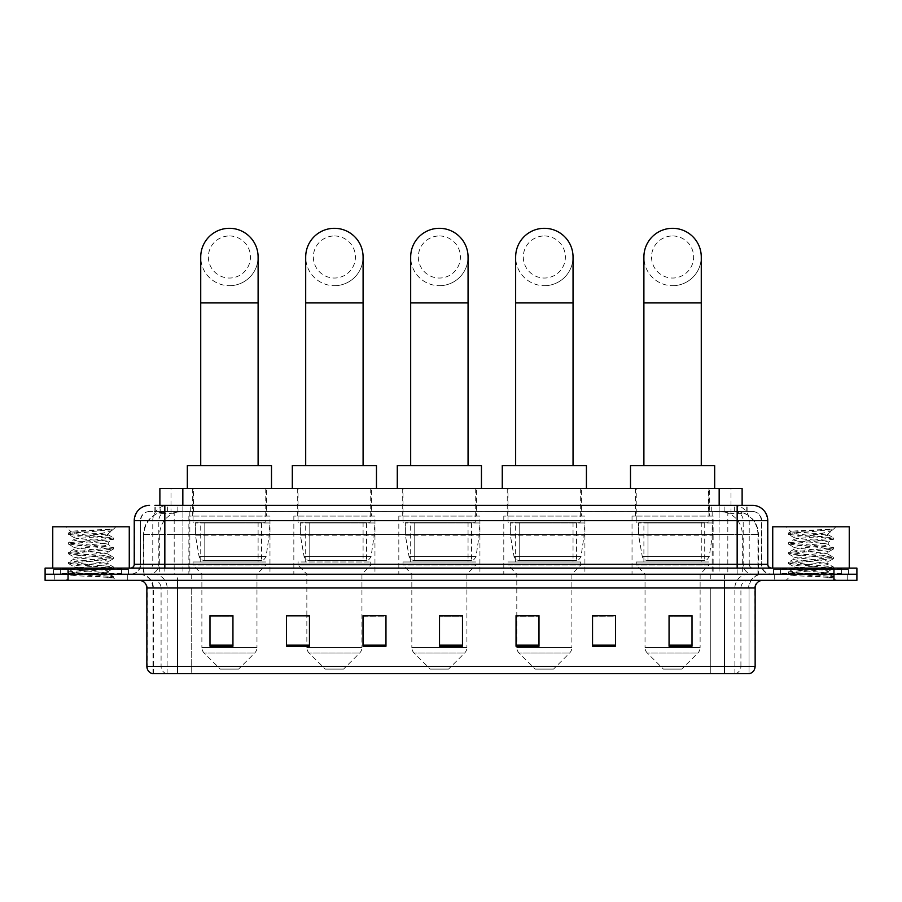 <?xml version="1.0" encoding="UTF-8"?>
<svg xmlns="http://www.w3.org/2000/svg" width="902" height="902" viewBox="0 0 902 902"><rect width="100%" height="100%" fill="white"/><g stroke="black" fill="none" stroke-linecap="round" stroke-linejoin="round"><path stroke-width="0.68" stroke-dasharray="4.51 3.38" d="M713.132 516.079L632.031 516.079L713.132 516.079L713.132 574.224L632.031 574.224L713.132 574.224M632.031 516.079L632.031 574.224M584.902 516.079L503.79 516.079L584.902 516.079L584.902 574.224L503.79 574.224L584.902 574.224M503.79 516.079L503.79 574.224M479.92 516.079L398.819 516.079L479.92 516.079L479.92 574.224L398.819 574.224L479.92 574.224M398.819 516.079L398.819 574.224M374.95 516.079L293.838 516.079L374.95 516.079L374.95 574.224L293.838 574.224L374.95 574.224M293.838 516.079L293.838 574.224M269.969 516.079L188.868 516.079L269.969 516.079L269.969 574.224L188.868 574.224L269.969 574.224M188.868 516.079L188.868 574.224M734.859 511.479L738.839 511.761C741.715 512.618 742.696 513.17 741.771 513.396L730.981 513.396L724.825 512.088L712.163 511.513L189.837 511.513L177.175 512.088L171.019 513.396L160.229 513.396L159.88 505.357M742.12 488.534L159.88 488.534M737.532 511.581A22.956 22.956 0 0 1 758.413 534.435L758.413 574.224L143.587 574.224L758.413 574.224M159.88 513.249L164.468 511.581L174.593 511.479L167.141 511.479M164.468 511.581A22.956 22.956 0 0 0 143.587 534.435L144.049 574.224M266.53 488.534L192.306 488.534L266.53 488.534L266.53 516.079L192.306 516.079L266.53 516.079M192.306 488.534L192.306 516.079M371.5 488.534L297.288 488.534L371.5 488.534L371.5 516.079L297.288 516.079L371.5 516.079M297.288 488.534L297.288 516.079M476.481 488.534L402.258 488.534L476.481 488.534L476.481 516.079L402.258 516.079L476.481 516.079M402.258 488.534L402.258 516.079M581.452 488.534L507.24 488.534L581.452 488.534L581.452 516.079L507.24 516.079L581.452 516.079M507.24 488.534L507.24 516.079M709.694 488.534L635.47 488.534L709.694 488.534L709.694 516.079L635.47 516.079L709.694 516.079M635.47 488.534L635.47 516.079M742.12 505.357L741.771 488.534M174.593 511.479L727.407 511.479M164.84 505.357L737.159 505.357M154.896 511.479L747.104 511.479L154.896 511.479L154.896 505.357L167.851 505.357A15.3 15.075 -90 0 0 152.776 520.668L152.776 564.28L134.24 564.28M752.46 511.479L149.54 511.479L752.46 511.479A9.178 9.178 0 0 1 761.638 520.668L761.638 564.28L152.776 564.28A3.822 3.766 90 0 1 149.01 568.102L771.593 568.102L149.01 568.102M134.24 520.668L761.638 520.668L140.362 520.668L140.362 564.28A9.945 9.945 0 0 1 130.407 574.224L771.593 574.224L130.407 574.224M841.6 568.102L780.388 568.102L841.6 568.102L841.6 574.224L780.388 574.224L841.6 574.224L841.6 569.636L780.388 569.636L841.6 569.636M780.388 568.102L780.388 569.636M121.612 568.102L60.4 568.102L121.612 568.102L121.612 574.224L60.4 574.224L121.612 574.224L121.612 569.636L60.4 569.636L121.612 569.636M60.4 568.102L60.4 569.636M833.944 580.347L45.1 580.347L45.1 568.102L856.9 568.102L856.9 574.224L833.944 574.224L856.9 574.224L856.9 580.347L833.944 580.347L833.944 574.224L68.056 574.224L833.944 574.224L833.944 568.102M45.1 574.224L68.056 574.224L45.1 574.224M747.104 511.479L747.104 505.357L155.245 505.357L155.245 511.479M747.104 505.357L167.851 505.357M127.734 574.224L127.734 580.347L54.278 580.347L127.734 580.347L54.278 580.347L127.734 580.347L127.734 574.224L54.278 574.224L54.278 580.347L54.278 574.224L127.734 574.224M847.722 574.224L847.722 580.347L774.266 580.347L847.722 580.347L774.266 580.347L847.722 580.347L847.722 574.224L774.266 574.224L774.266 580.347L774.266 574.224L847.722 574.224M128.501 569.636L53.511 569.636L128.501 569.636L128.501 574.224L53.511 574.224L128.501 574.224M53.511 569.636L53.511 574.224M848.489 569.636L773.499 569.636L848.489 569.636L848.489 574.224L773.499 574.224L848.489 574.224M773.499 569.636L773.499 574.224M152.37 673.693L749.021 673.693L749.021 587.991A13.767 13.767 0 0 1 762.788 574.224L139.212 574.224L762.788 574.224M152.979 673.693L152.979 587.991L755.143 587.991M724.531 580.347L139.212 580.347L724.531 580.347M780.388 574.224L841.6 574.224L780.388 574.224M60.4 574.224L121.612 574.224L60.4 574.224M692.014 645.156L692.014 615.615L692.014 646.227L669.058 646.227L669.058 615.773L669.058 646.227L692.014 646.227L692.014 615.919L692.014 646.227L692.014 616.833L669.058 616.833L669.058 646.227L669.058 615.615L692.014 615.615L669.058 615.615L692.014 615.615L692.014 645.156L669.058 645.156M615.502 645.156L615.502 615.615L615.502 646.227L592.546 646.227L592.546 615.773L592.546 646.227L615.502 646.227L615.502 615.919L615.502 646.227L615.502 616.833L592.546 616.833L592.546 615.615L592.546 646.227L592.546 615.773L592.546 646.227L592.546 616.833L615.502 616.833L615.502 615.773L615.502 645.156L592.546 645.156L592.546 646.227L615.502 646.227L615.502 615.773L592.546 615.773L592.546 645.156M538.99 615.773L516.034 615.773L516.034 646.227L538.99 646.227L538.99 615.615L538.99 646.227L516.034 646.227L516.034 615.773L516.034 646.227L538.99 646.227L538.99 615.919L538.99 646.227L538.99 616.833L516.034 616.833L516.034 646.227L516.034 615.773L516.034 646.227L516.034 616.833L538.99 616.833L538.99 615.615L516.034 615.615L538.99 615.615L516.801 615.615L516.801 574.224L508.006 565.047L580.685 565.047L508.006 565.047L508.006 561.98L580.685 561.98L508.006 561.98M232.941 645.156L232.941 615.615L232.941 646.227L209.986 646.227L209.986 615.773L209.986 646.227L232.941 646.227L232.941 615.919L232.941 646.227L232.941 616.833L209.986 616.833L209.986 646.227L209.986 615.615L232.941 615.615L209.986 615.615L232.941 615.615L232.941 645.156L209.986 645.156M309.454 615.773L286.498 615.773L286.498 646.227L309.454 646.227L309.454 615.615L309.454 646.227L286.498 646.227L286.498 615.773L286.498 646.227L309.454 646.227L309.454 615.919L309.454 646.227L309.454 616.833L286.498 616.833L286.498 615.615L286.498 646.227L286.498 615.773L286.498 646.227L286.498 616.833L309.454 616.833L309.454 615.615L286.498 615.615L309.454 615.615L306.849 615.615L306.849 574.224L298.055 565.047L370.733 565.047L298.055 565.047L298.055 561.98L370.733 561.98L298.055 561.98M385.966 645.156L385.966 615.615L385.966 646.227L363.01 646.227L363.01 615.773L363.01 646.227L385.966 646.227L385.966 615.919L385.966 646.227L385.966 616.833L363.01 616.833L363.01 615.615L363.01 646.227L363.01 615.773L363.01 646.227L363.01 616.833L385.966 616.833L385.966 615.773L385.966 645.156L363.01 645.156L363.01 646.227L385.966 646.227L385.966 615.773L363.01 615.773L363.01 645.156M462.478 645.156L462.478 615.615L462.478 646.227L439.522 646.227L439.522 615.773L439.522 646.227L462.478 646.227L462.478 615.919L462.478 646.227L462.478 616.833L439.522 616.833L439.522 646.227L439.522 615.615L462.478 615.615L439.522 615.615L462.478 615.615L462.478 645.156L439.522 645.156M748.649 673.693L749.63 673.693M615.502 615.615L592.546 615.615L615.502 615.615M385.966 615.615L363.01 615.615L385.966 615.615M462.478 616.833L462.478 615.919L462.478 616.833L439.522 616.833L439.522 646.227L462.478 646.227L462.478 616.833M232.941 616.833L232.941 615.919L232.941 616.833L209.986 616.833L209.986 646.227L232.941 646.227L232.941 616.833M692.014 616.833L692.014 615.919L692.014 616.833L669.058 616.833L669.058 646.227L692.014 646.227L692.014 616.833M462.478 615.773L439.522 615.773M232.941 615.773L209.986 615.773M692.014 615.773L669.058 615.773M122.379 574.224L59.633 574.224L122.379 574.224A0.767 0.767 0 0 1 121.612 573.458L60.4 573.458L121.612 573.458L121.612 568.869A0.767 0.767 0 0 1 122.379 568.102L59.633 568.102L122.379 568.102M59.633 574.224A0.767 0.767 0 0 0 60.4 573.458L60.4 568.869A0.767 0.767 0 0 0 59.633 568.102M129.268 568.102L52.756 568.102L129.268 568.102M102.332 572.691C91.722 573.469 71.292 574.236 71.483 574.924C69.544 576.017 112.818 576.998 113.517 577.957L68.462 573.176L113.415 568.486L108.296 571.349L108.296 572.691L102.332 572.691L108.296 571.349C109.356 569.737 72.656 568.113 73.716 566.501C72.656 564.877 109.356 563.254 108.296 561.642C109.356 560.018 72.656 558.394 73.716 556.782C72.656 555.158 109.356 553.535 108.296 551.923C109.356 550.299 72.656 548.675 73.716 547.063C72.656 545.439 109.356 543.816 108.296 542.203L108.296 544.628L113.415 547.503L68.462 542.812L113.562 537.953L68.462 533.093L79.737 531.47L113.562 529.181L115.952 526.791L66.06 526.791L115.952 526.791M113.415 568.486L68.462 563.457L113.562 558.597L68.462 553.738L113.415 549.047L108.296 551.923L108.296 554.347C109.356 552.734 72.656 551.111 73.716 549.487C72.656 547.875 109.356 546.251 108.296 544.628C109.356 543.015 72.656 541.392 73.716 539.779L68.597 542.643M113.415 549.047L68.462 544.03L113.415 539.328L108.296 542.203C109.356 540.591 72.656 538.956 73.716 537.344L73.716 539.779C72.656 538.156 109.356 536.532 108.296 534.92L107.439 534.435C102.738 533.42 70.322 532.53 70.942 531.661L66.06 526.791M113.415 539.328L102.287 537.547L68.597 534.469L73.716 537.344C75.621 536.397 83.085 535.427 96.108 534.435L108.296 534.92L107.439 534.435L112.919 529.824C110.991 531.21 105.387 532.755 96.108 534.435M113.415 558.766L108.296 561.642L108.296 564.066C109.356 562.453 72.656 560.83 73.716 559.206C72.656 557.594 109.356 555.97 108.296 554.347L113.415 557.222L68.462 552.531L113.415 547.503M68.597 544.188L73.908 547.277L73.716 549.487L68.597 552.362M68.597 573.345L71.529 575.048L66.06 580.347L115.952 580.347L113.562 577.957L107.902 577.957C110.721 577.066 111.713 576.164 110.878 575.273L104.26 572.691C95.082 571.473 72.814 570.165 73.716 568.925C72.656 567.313 109.356 565.678 108.296 564.066L113.415 566.941L68.462 562.239L113.415 557.222M68.597 553.907L73.908 556.996L73.716 559.206L68.597 562.081M104.26 572.691L108.296 572.691L113.415 576.66L79.737 573.582L68.597 571.8L102.287 568.722L113.415 566.941M68.597 563.626L73.908 566.715L73.716 568.925L68.597 571.8M115.952 580.347L66.06 580.347M109.548 529.181C98.622 529.948 69.093 530.782 70.942 531.661L68.597 532.924M52.756 526.791L129.268 526.791M107.902 577.957L113.415 576.66M68.597 534.469L79.737 532.687L113.415 529.609M229.424 285.697A28.695 28.695 0 0 0 258.107 257.002A28.695 28.695 0 0 1 229.424 285.697A28.695 28.695 0 0 0 258.107 257.002A28.695 28.695 0 0 0 229.424 228.307A28.695 28.695 0 0 0 200.729 257.002A28.695 28.695 0 0 0 229.424 285.697A28.695 28.695 0 0 1 200.729 257.002M229.424 235.963A21.039 21.039 0 0 1 250.463 257.002A21.039 21.039 0 0 1 229.424 278.041A21.039 21.039 0 0 1 208.373 257.002A21.039 21.039 0 0 1 229.424 235.963M200.729 465.579L258.107 465.579L200.729 465.579M238.602 669.104L220.235 669.104L204.111 652.98L254.725 652.98L204.111 652.98A7.656 7.656 0 0 1 201.879 647.568L256.969 647.568A7.656 7.656 0 0 1 254.725 652.98L238.602 669.104L220.235 669.104M256.969 574.224L201.879 574.224L201.879 647.568L256.969 647.568L256.969 574.224L265.763 565.047L193.073 565.047L265.763 565.047L265.763 561.98L193.073 561.98L193.073 565.047L201.879 574.224L256.969 574.224M200.729 522.19L258.107 522.19L200.729 522.19L200.729 561.98L258.107 561.98L200.729 561.98M258.107 522.19L258.107 561.98M193.073 488.534L265.763 488.534L193.073 488.534L193.073 522.19L265.763 522.19L193.073 522.19M265.763 488.534L265.763 522.19M271.502 488.534L187.334 488.534L271.502 488.534M187.334 465.579L271.502 465.579M193.073 561.98L265.763 561.98M269.202 522.957L195.418 522.957L269.202 522.957L269.202 535.202L195.418 535.202L195.418 522.957L195.418 535.202L199.105 556.523C200.018 559.15 201.913 560.458 204.799 560.446L261.557 560.446L204.799 560.446L204.799 522.957L204.799 560.446C201.924 560.469 200.018 559.161 199.105 556.523L195.418 535.202L269.202 535.202L266.101 556.523L199.105 556.523L266.101 556.523C264.106 559.838 262.595 561.145 261.557 560.446L261.557 522.957L204.799 522.957L261.557 522.957M334.394 285.697A28.695 28.695 0 0 0 363.089 257.002A28.695 28.695 0 0 1 334.394 285.697A28.695 28.695 0 0 0 363.089 257.002A28.695 28.695 0 0 0 334.394 228.307A28.695 28.695 0 0 0 305.699 257.002A28.695 28.695 0 0 0 334.394 285.697A28.695 28.695 0 0 1 305.699 257.002M334.394 235.963A21.039 21.039 0 0 1 355.433 257.002A21.039 21.039 0 0 1 334.394 278.041A21.039 21.039 0 0 1 313.355 257.002A21.039 21.039 0 0 1 334.394 235.963M305.699 465.579L363.089 465.579L305.699 465.579M343.572 669.104L325.216 669.104L309.093 652.98L359.695 652.98L309.093 652.98A7.656 7.656 0 0 1 306.849 647.568L361.939 647.568A7.656 7.656 0 0 1 359.695 652.98L343.572 669.104L325.216 669.104M370.733 561.98L370.733 565.047L361.939 574.224L306.849 574.224L361.939 574.224L361.939 647.568L306.849 647.568L306.849 615.773M305.699 522.19L363.089 522.19L305.699 522.19L305.699 561.98L363.089 561.98L305.699 561.98M363.089 522.19L363.089 561.98M298.055 488.534L370.733 488.534L298.055 488.534L298.055 522.19L370.733 522.19L298.055 522.19M370.733 488.534L370.733 522.19M376.472 488.534L292.316 488.534L376.472 488.534M292.316 465.579L376.472 465.579M374.183 522.957L300.389 522.957L374.183 522.957L374.183 535.202L300.389 535.202L300.389 522.957L300.389 535.202L304.075 556.523C304.989 559.15 306.883 560.458 309.769 560.446L366.528 560.446L309.781 560.446L309.781 522.957L309.769 560.446C306.894 560.469 305 559.161 304.075 556.523L300.389 535.202L374.183 535.202L371.083 556.523L304.075 556.523L371.083 556.523C369.087 559.838 367.565 561.145 366.539 560.446L366.528 522.957L309.781 522.957L366.528 522.957M439.375 285.697A28.695 28.695 0 0 0 468.059 257.002A28.695 28.695 0 0 1 439.375 285.697A28.695 28.695 0 0 0 468.059 257.002A28.695 28.695 0 0 0 439.375 228.307A28.695 28.695 0 0 0 410.681 257.002A28.695 28.695 0 0 0 439.375 285.697A28.695 28.695 0 0 1 410.681 257.002M439.375 235.963A21.039 21.039 0 0 1 460.415 257.002A21.039 21.039 0 0 1 439.375 278.041A21.039 21.039 0 0 1 418.325 257.002A21.039 21.039 0 0 1 439.375 235.963M410.681 465.579L468.059 465.579L410.681 465.579M448.553 669.104L430.186 669.104L414.063 652.98L464.677 652.98L414.063 652.98A7.656 7.656 0 0 1 411.831 647.568L466.909 647.568A7.656 7.656 0 0 1 464.677 652.98L448.553 669.104L430.186 669.104M466.909 574.224L411.831 574.224L411.831 647.568L466.909 647.568L466.909 574.224L475.715 565.047L403.025 565.047L475.715 565.047L475.715 561.98L403.025 561.98L403.025 565.047L411.831 574.224L466.909 574.224M410.681 522.19L468.059 522.19L410.681 522.19L410.681 561.98L468.059 561.98L410.681 561.98M468.059 522.19L468.059 561.98M403.025 488.534L475.715 488.534L403.025 488.534L403.025 522.19L475.715 522.19L403.025 522.19M475.715 488.534L475.715 522.19M481.454 488.534L397.286 488.534L481.454 488.534M397.286 465.579L481.454 465.579M403.025 561.98L475.715 561.98M479.154 522.957L405.37 522.957L479.154 522.957L479.154 535.202L405.37 535.202L405.37 522.957L405.37 535.202L409.057 556.523C409.97 559.15 411.864 560.458 414.751 560.446L471.509 560.446L414.751 560.446L414.751 522.957L414.751 560.446C411.876 560.469 409.97 559.161 409.057 556.523L405.37 535.202L479.154 535.202L476.053 556.523L409.057 556.523L476.053 556.523C474.057 559.838 472.547 561.145 471.509 560.446L471.509 522.957L414.751 522.957L471.509 522.957M544.346 285.697A28.695 28.695 0 0 0 573.041 257.002A28.695 28.695 0 0 1 544.346 285.697A28.695 28.695 0 0 0 573.041 257.002A28.695 28.695 0 0 0 544.346 228.307A28.695 28.695 0 0 0 515.651 257.002A28.695 28.695 0 0 0 544.346 285.697A28.695 28.695 0 0 1 515.651 257.002M544.346 235.963A21.039 21.039 0 0 1 565.385 257.002A21.039 21.039 0 0 1 544.346 278.041A21.039 21.039 0 0 1 523.307 257.002A21.039 21.039 0 0 1 544.346 235.963M515.651 465.579L573.041 465.579L515.651 465.579M553.524 669.104L535.168 669.104L519.045 652.98L569.647 652.98L519.045 652.98A7.656 7.656 0 0 1 516.801 647.568L571.891 647.568A7.656 7.656 0 0 1 569.647 652.98L553.524 669.104L535.168 669.104M580.685 561.98L580.685 565.047L571.891 574.224L516.801 574.224L571.891 574.224L571.891 647.568L516.801 647.568L516.801 615.773M515.651 522.19L573.041 522.19L515.651 522.19L515.651 561.98L573.041 561.98L515.651 561.98M573.041 522.19L573.041 561.98M508.006 488.534L580.685 488.534L508.006 488.534L508.006 522.19L580.685 522.19L508.006 522.19M580.685 488.534L580.685 522.19M586.424 488.534L502.267 488.534L586.424 488.534M502.267 465.579L586.424 465.579M584.135 522.957L510.34 522.957L584.135 522.957L584.135 535.202L510.34 535.202L510.34 522.957L510.34 535.202L514.027 556.523C514.941 559.15 516.835 560.458 519.721 560.446L576.479 560.446L519.732 560.446L519.732 522.957L519.721 560.446C516.846 560.469 514.952 559.161 514.027 556.523L510.34 535.202L584.135 535.202L581.035 556.523L514.027 556.523L581.035 556.523C579.039 559.838 577.517 561.145 576.491 560.446L576.479 522.957L519.732 522.957L576.479 522.957M672.576 285.697A28.695 28.695 0 0 0 701.271 257.002A28.695 28.695 0 0 1 672.576 285.697A28.695 28.695 0 0 0 701.271 257.002A28.695 28.695 0 0 0 672.576 228.307A28.695 28.695 0 0 0 643.893 257.002A28.695 28.695 0 0 0 672.576 285.697A28.695 28.695 0 0 1 643.893 257.002M672.576 235.963A21.039 21.039 0 0 1 693.627 257.002A21.039 21.039 0 0 1 672.576 278.041A21.039 21.039 0 0 1 651.537 257.002A21.039 21.039 0 0 1 672.576 235.963M643.893 465.579L701.271 465.579L643.893 465.579M681.765 669.104L663.398 669.104L647.275 652.98L697.889 652.98L647.275 652.98A7.656 7.656 0 0 1 645.031 647.568L700.121 647.568A7.656 7.656 0 0 1 697.889 652.98L681.765 669.104L663.398 669.104M700.121 574.224L645.031 574.224L645.031 647.568L700.121 647.568L700.121 574.224L708.927 565.047L636.237 565.047L708.927 565.047L708.927 561.98L636.237 561.98L636.237 565.047L645.031 574.224L700.121 574.224M643.893 522.19L701.271 522.19L643.893 522.19L643.893 561.98L701.271 561.98L643.893 561.98M701.271 522.19L701.271 561.98M636.237 488.534L708.927 488.534L636.237 488.534L636.237 522.19L708.927 522.19L636.237 522.19M708.927 488.534L708.927 522.19M714.666 488.534L630.498 488.534L714.666 488.534M630.498 465.579L714.666 465.579M636.237 561.98L708.927 561.98M712.366 522.957L638.582 522.957L712.366 522.957L712.366 535.202L638.582 535.202L638.582 522.957L638.582 535.202L642.269 556.523C643.171 559.15 645.077 560.458 647.963 560.446L704.721 560.446L647.963 560.446L647.963 522.957L647.963 560.446C645.088 560.469 643.182 559.161 642.269 556.523L638.582 535.202L712.366 535.202L709.265 556.523L642.269 556.523L709.265 556.523C707.269 559.838 705.759 561.145 704.721 560.446L704.721 522.957L647.963 522.957L704.721 522.957M842.367 574.224L779.621 574.224L842.367 574.224A0.767 0.767 0 0 1 841.6 573.458L780.388 573.458L841.6 573.458L841.6 568.869A0.767 0.767 0 0 1 842.367 568.102L779.621 568.102L842.367 568.102M779.621 574.224A0.767 0.767 0 0 0 780.388 573.458L780.388 568.869A0.767 0.767 0 0 0 779.621 568.102M849.244 568.102L772.732 568.102L849.244 568.102M822.32 572.691C811.71 573.469 791.279 574.236 791.471 574.924C789.521 576.017 832.805 576.998 833.504 577.957L788.438 573.176L833.403 568.486L828.284 571.349L828.284 572.691L822.32 572.691L828.284 571.349C829.344 569.737 792.644 568.113 793.704 566.501C792.644 564.877 829.344 563.254 828.284 561.642C829.344 560.018 792.644 558.394 793.704 556.782C792.644 555.158 829.344 553.535 828.284 551.923C829.344 550.299 792.644 548.675 793.704 547.063C792.644 545.439 829.344 543.816 828.284 542.203L828.284 544.628L833.403 547.503L788.438 542.812L833.538 537.953L788.438 533.093L799.713 531.47L833.538 529.181L835.94 526.791L786.048 526.791L835.94 526.791M833.403 568.486L788.438 563.457L833.538 558.597L788.438 553.738L833.403 549.047L828.284 551.923L828.284 554.347C829.344 552.734 792.644 551.111 793.704 549.487C792.644 547.875 829.344 546.251 828.284 544.628C829.344 543.015 792.644 541.392 793.704 539.779L788.585 542.643M833.403 549.047L788.438 544.03L833.403 539.328L828.284 542.203C829.344 540.591 792.644 538.956 793.704 537.344L793.704 539.779C792.644 538.156 829.344 536.532 828.284 534.92L827.416 534.435C822.714 533.42 790.31 532.53 790.919 531.661L786.048 526.791M833.403 539.328L822.263 537.547L788.585 534.469L793.704 537.344C795.609 536.397 803.073 535.427 816.096 534.435L828.284 534.92L827.416 534.435L832.896 529.824C830.979 531.21 825.375 532.755 816.096 534.435M833.403 558.766L828.284 561.642L828.284 564.066C829.344 562.453 792.644 560.83 793.704 559.206C792.644 557.594 829.344 555.97 828.284 554.347L833.403 557.222L788.438 552.531L833.403 547.503M788.585 544.188L793.895 547.277L793.704 549.487L788.585 552.362M833.504 577.957L827.878 577.957C830.708 577.066 831.7 576.164 830.866 575.273L824.248 572.691C815.058 571.473 792.802 570.165 793.704 568.925C792.644 567.313 829.344 565.678 828.284 564.066L833.403 566.941L788.438 562.239L833.403 557.222M788.585 553.907L793.895 556.996L793.704 559.206L788.585 562.081M824.248 572.691L828.284 572.691L833.403 576.66L799.713 573.582L788.585 571.8L822.263 568.722L833.403 566.941M788.585 563.626L793.895 566.715L793.704 568.925L788.585 571.8M827.878 577.957L833.538 576.818L833.538 577.957L835.94 580.347L786.048 580.347L835.94 580.347M788.585 573.345L791.516 575.048L786.048 580.347M829.536 529.181C818.61 529.948 789.081 530.782 790.919 531.661L788.585 532.924M772.732 526.791L849.244 526.791M788.585 534.469L799.713 532.687L833.403 529.609M204.799 560.446L261.557 560.446L204.799 560.446M309.769 560.446L366.539 560.446L309.769 560.446M414.751 560.446L471.509 560.446L414.751 560.446M519.721 560.446L576.491 560.446L519.721 560.446M160.229 513.396L160.229 488.534M163.161 511.761A22.956 22.606 -90 0 0 144.049 534.435L758.413 534.435L727.813 534.435L727.813 574.224M757.951 574.224L757.951 534.435A22.956 22.606 90 0 0 738.839 511.761M174.187 511.479L174.187 534.435L143.587 534.435L143.587 574.224M712.163 511.513L712.163 574.224M724.825 512.088A22.956 22.606 90 0 1 742.301 534.435L742.301 574.224M189.837 511.513L189.837 574.224M177.175 512.088A22.956 22.606 -90 0 0 159.699 534.435L159.699 574.224M727.813 511.479L727.813 534.435L174.187 534.435L174.187 574.224M182.835 511.535L182.835 505.357M171.019 513.396L171.019 488.534M193.626 511.535L193.626 488.534M708.374 511.535L708.374 488.534M730.981 513.396L730.981 488.534M719.165 511.535L719.165 505.357M177.852 511.479L177.852 505.357M149.54 511.479L146.767 511.908C142.73 513.441 140.599 516.35 140.362 520.668L140.362 564.28L737.159 564.28L737.159 511.479M182.926 505.357L182.926 564.28L140.735 564.28A9.945 9.798 90 0 1 130.937 574.224M737.159 574.224L737.159 564.28L761.638 564.28C762.235 570.323 765.55 573.638 771.593 574.224M719.074 505.357L719.074 520.668L767.76 520.668M767.76 564.28L767.298 520.668A15.3 15.075 90 0 0 752.223 505.357M68.056 568.102L68.056 580.347M149.777 505.357A15.3 15.075 -90 0 0 134.702 520.668L134.702 564.28A3.822 3.766 90 0 1 130.937 568.102M734.149 505.357A15.3 15.075 90 0 1 749.224 520.668L749.224 564.28L719.074 564.28L719.074 568.102M771.063 568.102A3.822 3.766 -90 0 1 767.298 564.28L749.224 564.28A3.822 3.766 -90 0 0 752.99 568.102M149.777 511.479A9.178 9.043 -90 0 0 140.735 520.668L719.074 520.668L719.074 564.28L182.926 564.28L182.926 568.102M182.926 511.479L182.926 574.224M167.851 511.479A9.178 9.043 -90 0 0 158.808 520.668L158.808 564.28A9.945 9.798 90 0 1 149.01 574.224M164.84 511.479L164.84 574.224M752.223 511.479A9.178 9.043 90 0 1 761.265 520.668L761.265 564.28A9.945 9.798 -90 0 0 771.063 574.224M734.149 511.479A9.178 9.043 90 0 1 743.192 520.668L743.192 564.28A9.945 9.798 -90 0 0 752.99 574.224M719.074 511.479L719.074 574.224M167.659 511.479L167.659 505.357M190.266 511.479L190.266 505.357M711.734 511.479L711.734 505.357M734.341 511.479L734.341 505.357M746.755 511.479L746.755 505.357M724.148 511.479L724.148 505.357M735.491 673.693A7.656 7.532 90 0 0 740.914 666.341L191.224 666.341L191.224 587.991L710.776 587.991L710.776 673.693L710.776 587.991L748.649 587.991A13.767 13.564 -90 0 1 762.213 574.224M177.469 673.693L177.469 587.991L152.979 587.991C152.167 579.625 147.578 575.036 139.212 574.224M166.509 673.693A7.656 7.532 -90 0 1 161.086 666.341L161.086 587.991L191.224 587.991L191.224 673.693L191.224 666.341L146.857 666.341M146.857 587.991L161.086 587.991A7.656 7.532 90 0 0 153.554 580.347M152.754 673.693A7.656 7.532 -90 0 1 147.33 666.341L147.33 587.991A7.656 7.532 90 0 0 139.787 580.347M749.246 673.693A7.656 7.532 90 0 0 754.67 666.341L740.914 666.341L740.914 587.991A7.656 7.532 -90 0 1 748.446 580.347M755.143 666.341L754.67 587.991A7.656 7.532 -90 0 1 762.213 580.347M191.224 574.224L191.224 580.347M710.776 574.224L710.776 580.347M734.882 673.693L734.882 587.991A13.767 13.564 -90 0 1 748.446 574.224M749.021 673.693L749.021 587.991L177.469 587.991L177.469 574.224M724.531 673.693L724.531 574.224M153.351 673.693L153.351 587.991A13.767 13.564 90 0 0 139.787 574.224M167.118 673.693L167.118 587.991A13.767 13.564 90 0 0 153.554 574.224M309.454 645.156L286.498 645.156M538.99 645.156L516.034 645.156M121.612 568.869L60.4 568.869L121.612 568.869M258.107 302.914L200.729 302.914M363.089 302.914L305.699 302.914M468.059 302.914L410.681 302.914M573.041 302.914L515.651 302.914M701.271 302.914L643.893 302.914M841.6 568.869L780.388 568.869L841.6 568.869M113.562 577.957L113.562 576.818M68.462 571.958L68.462 573.176M113.562 567.099L113.562 568.316M68.462 562.239L68.462 563.457M113.562 557.391L113.562 558.597M68.462 552.531L68.462 553.738M113.562 547.672L113.562 548.878M68.462 542.812L68.462 544.03M113.562 537.953L113.562 539.17M68.462 533.093L68.462 534.311M108.105 534.694L113.415 537.784M788.438 571.958L788.438 573.176M833.538 567.099L833.538 568.316M788.438 562.239L788.438 563.457M833.538 557.391L833.538 558.597M788.438 552.531L788.438 553.738M833.538 547.672L833.538 548.878M788.438 542.812L788.438 544.03M833.538 537.953L833.538 539.17M788.438 533.093L788.438 534.311M828.092 534.694L833.403 537.784"/><path stroke-width="1.35" d="M159.88 505.357L159.88 488.534L742.12 488.534L742.12 505.357M155.245 505.357L752.46 505.357A15.3 15.3 0 0 1 767.76 520.668L767.76 564.28C767.963 566.58 769.248 567.854 771.593 568.102M154.896 505.357L164.84 505.357L164.84 520.668L134.24 520.668L134.24 564.28A3.822 3.822 0 0 1 130.407 568.102M149.54 505.357A15.3 15.3 0 0 0 134.24 520.668M68.056 568.102L45.1 568.102L45.1 574.224L68.056 574.224L45.1 574.224L45.1 580.347L68.056 580.347L68.056 574.224L833.944 574.224L68.056 574.224L68.056 568.102L833.944 568.102L833.944 574.224L856.9 574.224L833.944 574.224L833.944 580.347L68.056 580.347M833.944 580.347L856.9 580.347L856.9 568.102L833.944 568.102M767.76 520.668L737.159 520.668L737.159 505.357L752.46 505.357M755.143 666.341C754.929 670.017 753.091 672.464 749.63 673.693L724.531 673.693L724.531 666.341L755.143 666.341L755.143 587.991A7.656 7.656 0 0 1 762.788 580.347M724.531 673.693L152.37 673.693A7.656 7.656 0 0 1 146.857 666.341L146.857 587.991C146.406 583.346 143.858 580.798 139.212 580.347M692.014 646.227L692.014 615.615L669.058 615.615L669.058 646.227L692.014 646.227M615.502 646.227L615.502 615.615L592.546 615.615L592.546 646.227L615.502 646.227M538.99 646.227L538.99 615.615L516.034 615.615L516.034 646.227L538.99 646.227M232.941 646.227L232.941 615.615L209.986 615.615L209.986 646.227L232.941 646.227M309.454 646.227L309.454 615.615L286.498 615.615L286.498 646.227L309.454 646.227M385.966 646.227L385.966 615.615L363.01 615.615L363.01 646.227L385.966 646.227M462.478 646.227L462.478 615.615L439.522 615.615L439.522 646.227L462.478 646.227M615.502 615.615L592.546 615.773L615.502 615.615M385.966 615.615L363.01 615.773L385.966 615.615M306.849 615.773L309.454 615.773M516.801 615.773L538.99 615.773M462.478 615.773L439.522 615.773M232.941 615.773L209.986 615.773M692.014 615.773L669.058 615.773M129.268 568.102L129.268 526.791L52.756 526.791L52.756 568.102M200.729 465.579L200.729 257.002A28.695 28.695 0 0 1 229.424 228.307A28.695 28.695 0 0 1 258.107 257.002A28.695 28.695 0 0 0 229.424 228.307M258.107 465.579L258.107 257.002M271.502 488.534L271.502 465.579L187.334 465.579L187.334 488.534M305.699 465.579L305.699 257.002A28.695 28.695 0 0 1 334.394 228.307A28.695 28.695 0 0 1 363.089 257.002A28.695 28.695 0 0 0 334.394 228.307M363.089 465.579L363.089 257.002M376.472 488.534L376.472 465.579L292.316 465.579L292.316 488.534M410.681 465.579L410.681 257.002A28.695 28.695 0 0 1 439.375 228.307A28.695 28.695 0 0 1 468.059 257.002A28.695 28.695 0 0 0 439.375 228.307M468.059 465.579L468.059 257.002M481.454 488.534L481.454 465.579L397.286 465.579L397.286 488.534M515.651 465.579L515.651 257.002A28.695 28.695 0 0 1 544.346 228.307A28.695 28.695 0 0 1 573.041 257.002A28.695 28.695 0 0 0 544.346 228.307M573.041 465.579L573.041 257.002M586.424 488.534L586.424 465.579L502.267 465.579L502.267 488.534M643.893 465.579L643.893 257.002A28.695 28.695 0 0 1 672.576 228.307A28.695 28.695 0 0 1 701.271 257.002A28.695 28.695 0 0 0 672.576 228.307M701.271 465.579L701.271 257.002M714.666 488.534L714.666 465.579L630.498 465.579L630.498 488.534M849.244 568.102L849.244 526.791L772.732 526.791L772.732 568.102M182.835 505.357L182.835 488.534M719.165 505.357L719.165 488.534M164.84 568.102L164.84 564.28L767.76 564.28M134.24 564.28L164.84 564.28L164.84 520.668L737.159 520.668L737.159 568.102M724.531 580.347L724.531 587.991L146.857 587.991M755.143 587.991L724.531 587.991L724.531 666.341L177.469 666.341L177.469 673.693M146.857 666.341L177.469 666.341L177.469 580.347M462.478 645.156L439.522 645.156M385.966 645.156L363.01 645.156M309.454 645.156L286.498 645.156M232.941 645.156L209.986 645.156M538.99 645.156L516.034 645.156M615.502 645.156L592.546 645.156M692.014 645.156L669.058 645.156M200.729 302.914L258.107 302.914M305.699 302.914L363.089 302.914M410.681 302.914L468.059 302.914M515.651 302.914L573.041 302.914M643.893 302.914L701.271 302.914"/></g></svg>
